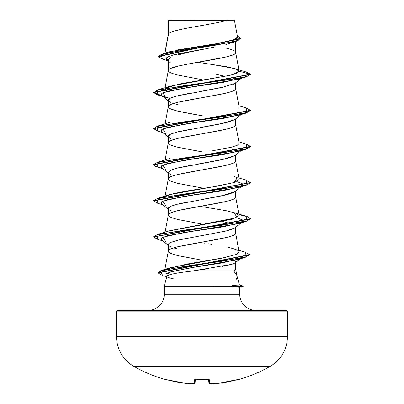 <?xml version="1.0" encoding="UTF-8"?>
<svg xmlns="http://www.w3.org/2000/svg" width="404" height="404" viewBox="0 0 404 404"><rect width="100%" height="100%" fill="white"/><g stroke="black" fill="none" stroke-linecap="round" stroke-linejoin="round"><path stroke-width="0.61" d="M238.764 379.513A0.727 0.727 0 0 1 238.259 379.467A0.727 0.727 0 0 0 238.764 379.513A136.709 136.709 0 0 0 270.357 366.231A34.178 34.178 0 0 0 287.446 336.633L116.554 336.633A34.178 34.178 0 0 0 133.643 366.231L270.357 366.231A136.709 136.709 0 0 1 238.764 379.513L238.294 379.457L238.764 379.513M165.236 379.513A136.709 136.709 0 0 1 133.643 366.231A136.709 136.709 0 0 0 165.236 379.513L165.706 379.457L165.287 379.391A0.727 0.727 22.5 0 0 165.494 379.417A0.727 0.727 -157.5 0 1 165.287 379.391L165.741 379.467M232.452 285.421L239.426 285.052L243.188 286.057L214.352 286.047M285.992 310.388A1.449 1.449 0 0 1 287.446 311.837L116.554 311.837L116.554 336.633L287.446 336.633L287.446 311.837A1.449 1.449 0 0 0 285.992 310.388L118.008 310.388A1.449 1.449 0 0 0 116.554 311.837L287.446 311.837L287.446 336.633A34.178 34.178 0 0 1 270.357 366.231L133.643 366.231A34.178 34.178 0 0 1 116.554 336.633L116.554 311.837A1.449 1.449 0 0 1 118.008 310.388L285.992 310.388L118.008 310.388M174.614 273.604L174.109 273.7C169.195 274.7 166.807 275.543 166.933 276.23L164.261 286.204L164.261 294.269L239.739 294.269A16.12 16.12 0 0 0 255.858 310.388A16.12 16.12 0 0 1 239.739 294.269L239.739 287.279L232.765 286.941M239.739 287.279L238.835 287.305L239.739 287.279L239.739 294.269L164.261 294.269A16.12 16.12 0 0 1 148.142 310.388A16.12 16.12 0 0 0 164.261 294.269L164.261 286.204L214.433 286.204L164.261 286.204L166.933 276.23C166.286 276.947 168.589 277.846 173.851 278.927M239.426 285.052L236.855 275.457L233.886 271.114L191.804 271.114L233.886 271.114L236.855 275.457L239.415 285.042L243.188 286.057L214.044 286.057M235.941 280.017C237.082 277.73 237.385 276.21 236.855 275.457M214.756 286.365L243.183 286.355L214.433 286.355M168.574 33.774L168.574 20.387L168.306 20.387L168.306 34.406L168.306 20.387L168.574 20.387L168.574 33.774L164.989 53.126L168.574 33.774C171.377 29.25 212.499 24.725 227.502 20.2C212.499 24.725 171.377 29.25 168.574 33.774L168.306 34.497L168.574 33.774M214.928 46.975L189.077 52.131L178.159 54.858M169.776 58.247L170.867 57.58C169.054 58.615 168.2 59.524 168.306 60.302L168.306 70.609C168.19 69.968 169.044 69.215 170.872 68.352L178.174 66.094L189.107 63.837L225.826 57.065L233.128 54.808C234.956 53.939 235.81 53.187 235.694 52.55L235.694 41.546L235.694 52.55C236.3 51.394 233.012 49.889 225.826 48.036M230.184 43.294L225.841 44.556M234.941 83.33L233.118 84.375M225.811 86.633L202 91.142M189.107 93.4L178.169 95.657M170.867 97.914C169.069 98.758 168.216 99.505 168.306 100.167L168.306 106.626L168.306 100.167C168.21 100.828 169.069 101.581 170.867 102.424M202 115.746L178.174 111.231C170.988 109.383 167.7 107.878 168.306 106.717C167.7 105.56 170.988 104.055 178.174 102.207L225.826 93.178C233.012 91.324 236.3 89.824 235.694 88.663L235.694 82.739L235.694 88.663C237.779 94.682 166.221 100.702 168.306 106.717L168.816 107.722L170.337 108.727L176.189 110.731L185.153 112.736L203.884 116.069M233.133 120.483L225.831 122.74L200.374 127.533M190.42 129.27L178.164 131.77L170.867 134.027C169.069 134.865 168.216 135.618 168.306 136.279L168.306 142.738L168.306 136.279C168.216 136.941 169.069 137.693 170.872 138.537M168.306 142.829C167.7 141.673 170.988 140.168 178.174 138.319L225.826 129.29C233.012 127.437 236.3 125.932 235.694 124.775L235.694 118.852L235.694 124.775C237.779 130.795 166.221 136.815 168.306 142.829C167.7 143.991 170.988 145.496 178.174 147.344L202 151.859M233.123 156.595L225.816 158.853L199.157 163.852M190.102 165.438L178.184 167.877L170.877 170.135M241.743 150.227L234.891 155.596L221.619 159.792L176.907 168.195L170.528 170.291L168.306 172.392L168.306 178.851L168.306 172.392C168.216 173.058 169.069 173.811 170.872 174.649M168.306 178.942C167.7 177.785 170.988 176.28 178.174 174.432L225.826 165.403C233.012 163.549 236.3 162.044 235.694 160.888L235.694 154.964L235.694 160.888C237.779 166.908 166.221 172.927 168.306 178.942C167.7 180.103 170.988 181.608 178.174 183.456L202 187.971M234.946 191.663L233.128 192.708L225.831 194.96L200.879 199.667M189.117 201.732L178.174 203.995L170.867 206.247C169.069 207.09 168.216 207.843 168.306 208.504L168.306 214.963L168.306 208.504C168.216 209.166 169.069 209.918 170.867 210.762M168.306 215.054C167.7 213.898 170.988 212.393 178.174 210.54L225.826 201.515C233.012 199.662 236.3 198.157 235.694 197.001L235.694 191.077L235.694 197.001C237.779 203.02 166.221 209.035 168.306 215.054C167.7 216.216 170.988 217.721 178.174 219.569L202 224.084M234.961 227.765L233.133 228.821L225.826 231.073L201.98 235.593M189.092 237.85L178.169 240.107L170.872 242.36C169.069 243.203 168.216 243.955 168.306 244.617L168.306 251.167C167.7 250.01 170.988 248.505 178.174 246.652L225.826 237.628C233.012 235.774 236.3 234.269 235.694 233.113L235.694 227.189L235.694 233.113C237.779 239.133 166.221 245.147 168.306 251.167L168.306 244.617C168.216 245.279 169.069 246.031 170.867 246.874M214.893 45.778L214.282 45.667M213.378 45.5L209.469 44.804M202 79.633L178.174 75.119C170.988 73.27 167.7 71.766 168.306 70.609L168.306 60.302C168.216 61.105 169.069 62.014 170.872 63.029M214.888 73.932L224.972 76.417M173.629 103.444L178.164 104.681M222.624 221.321L234.113 224.796L222.624 221.321M173.624 247.894L178.164 249.132M233.593 263.681L235.108 262.858L235.694 261.949L234.315 260.545L235.694 261.949L235.694 269.226L235.694 261.949C235.845 262.6 234.628 263.368 232.048 264.241L221.917 266.529M202 260.196L178.174 255.681C170.988 253.833 167.7 252.328 168.306 251.167L164.893 269.387M166.675 52.762L168.822 51.98M169.109 51.889L170.847 51.399M176.947 50.02L216.797 43.632L232.28 40.435L237.597 37.244L234.416 20.2L168.539 20.2M233.512 20.2L234.416 20.2M207.459 268.822L191.804 271.114L231.664 264.357M235.386 269.998L235.694 269.226L233.886 271.114M167.695 60.726L162.772 59.221L160.822 54.777L181.805 50.333L236.032 41.445L226.139 44.475M168.306 61.211L166.554 59.822L166.983 57.216L174.356 54.611L202 49.399L172.508 55.101L166.115 57.949L168.306 60.802M236.032 41.445L240.602 38.486M168.306 20.877L168.306 20.387L168.306 20.877M240.617 38.34L237.355 35.951L238.178 40.38L217.923 44.804L163.186 53.661L158.499 56.368L240.617 38.34L240.617 38.638L158.499 56.666L162.792 59.226M157.807 94.98L153.636 92.577L250.364 74.518L250.364 74.22L246.061 71.942M163.186 53.661L169.17 51.874L215.832 43.794M219.811 43.117L235.562 39.269M236.678 38.663L237.613 37.355M234.82 68.614L246.081 71.952L250.364 74.22L239.178 71.22L234.82 68.614L208.848 63.862M209.459 44.804L213.373 45.5M197.844 62.292L226.427 66.68L235.633 68.872L239.163 71.069L235.694 52.55C237.779 58.57 166.221 64.59 168.306 70.609L164.999 88.254M239.163 107.171L235.694 88.663M239.153 143.213L237.502 145.182L231.739 147.147L210.959 151.076L231.613 147.177L237.401 145.223L239.163 143.274L235.694 124.775M165.534 196.49L173.483 193.612L187.173 190.946L216.726 186.249L234.739 182.396L239.163 179.391L235.694 160.888M169.13 230.931L232.659 219.13L239.163 215.509L235.694 197.001M239.112 252.535L235.694 233.113M236.951 275.861L235.694 269.226M166.736 269.044L187.249 264.039L225.811 257.373M238.769 251.106C239.744 250.859 236.694 249.692 229.618 247.602L227.745 247.162M239.163 215.509L235.532 213.105L226.503 210.782L200.101 206.353M164.938 88.567L164.837 89.107L165.135 88.532L167.18 91.339M165.519 88.158L179.8 83.921L229.533 75.452L236.683 73.336L239.178 71.22L231.497 74.982L169.796 86.269L165.524 88.158M166.857 276.528L169.119 272.341L188.592 268.15L237.168 259.777L245.092 257.429L183.446 266.539L160.484 271.099L162.721 275.654L166.766 276.861M165.64 241.759L162.847 237.244L182.992 232.729L238.36 223.7L241.511 222.503L222.947 226.881L192.784 231.265L167.721 235.648L161.792 237.835L161.64 240.026L168.306 245.243M242.269 222.038L242.349 219.887L236.82 217.731L242.304 219.852L242.36 221.973M165.64 205.646L162.847 201.131L182.997 196.617L238.36 187.587L246.213 185.254L182.396 194.284L156.873 198.798L157.787 203.308L162.741 204.778M242.269 185.926L242.349 183.775L236.82 181.618L242.304 183.739L242.269 185.926M165.635 169.534L162.852 165.019L182.997 160.504L238.36 151.475L246.208 149.142L182.391 158.171L156.873 162.686L157.787 167.2L162.741 168.665M165.64 133.421L162.847 128.906L182.992 124.392L238.36 115.367L246.208 113.029L182.386 122.058L156.868 126.573L157.792 131.088L162.741 132.552M241.516 78.053L222.942 82.431L192.779 86.815L167.721 91.198L161.792 93.39L161.64 95.581L169.887 98.399L165.645 97.308L162.847 92.794L182.987 88.284L238.36 79.255L246.213 76.917L182.391 85.946L156.873 90.461L157.792 94.975L165.645 97.308M153.651 92.425L161.726 95.647L153.808 92.763L157.787 89.875L239.572 78.134L247.586 76.174L250.364 74.22L246.213 76.917M250.349 110.479L246.208 113.029M250.349 146.591L246.208 149.142M157.802 203.318L153.636 200.914L250.349 182.704L246.213 185.254M250.349 218.817L246.213 221.367L182.396 230.396L156.873 234.911L157.787 239.421L162.741 240.885M249.414 254.793L245.092 257.429M239.178 71.22L250.364 74.22L153.636 92.274L153.636 92.577M246.193 107.929L250.364 110.327L153.636 128.386L153.636 128.684L250.364 110.63L250.364 110.327M246.193 144.036L250.364 146.44L153.636 164.499L153.636 164.802L250.364 146.743L250.364 146.44M246.193 180.149L250.364 182.558L153.636 200.611L153.636 200.914M239.001 214.645L247.435 216.655L250.364 218.67L153.651 236.875L157.792 234.325L221.614 225.296L247.127 220.781L246.208 216.266L239.001 214.645M245.324 252.242L249.43 254.641L158.11 272.69L162.418 270.13L222.301 261.191L246.379 256.717L245.339 252.248L238.921 250.323M162.741 275.659L158.11 272.988L249.43 254.944L249.43 254.641M157.807 239.431L153.636 237.027L250.364 218.968L250.364 218.67M162.257 168.286L155.843 166.544L153.636 164.802M157.812 131.093L153.636 128.684M234.204 176.553L237.244 177.694L234.174 182.573L212.009 187.022L169.791 194.607L157.792 198.213L221.614 189.183L247.132 184.668L246.208 180.154L238.9 177.982M246.208 216.266L234.204 212.661L237.057 217.62L169.796 230.719L157.792 234.325M202.076 242.764L205.111 243.233M208.595 243.779L211.524 244.243M233.759 248.728L237.739 250.339M239.203 251.833L236.456 254.414L222.205 258.106L170.003 267.807L165.822 269.549M153.651 200.763L157.792 198.213M153.651 164.65L157.787 162.1L221.604 153.071L247.127 148.556L246.213 144.046L238.9 141.87M153.651 128.538L157.787 125.987L221.599 116.958L247.122 112.448L246.213 107.934L238.9 105.757M168.306 100.167L170.528 98.071L176.907 95.97L221.609 87.572L234.891 83.37L241.259 78.381M241.516 114.165L222.947 118.544L192.779 122.927L167.721 127.311L161.792 129.502L161.64 131.689L168.306 136.906M241.511 150.278L222.947 154.656L192.784 159.04L167.726 163.423L161.797 165.61L161.635 167.801L168.306 173.018M241.511 186.39L222.947 190.769L192.784 195.152L167.726 199.531L161.797 201.722L161.635 203.914L168.306 209.131M240.4 258.565L222.134 262.948L193.733 267.332L171.069 271.715L166.019 273.907L166.206 276.099L166.837 276.594M166.933 276.23C168.438 274.528 176.725 272.821 191.804 271.114M178.139 240.112L226.573 230.891L234.891 227.821L241.743 222.453M168.306 208.509L170.528 206.404L176.907 204.308L221.614 195.905L234.891 191.708L241.259 186.719M169.109 173.649L168.746 173.326M234.113 152.571L232.563 151.838M168.306 136.279L170.528 134.184L176.907 132.083L221.614 123.685L234.891 119.483L241.259 114.494M193.864 20.2L207.227 20.2M234.391 20.2L168.306 20.387M173.205 20.2L227.917 20.2M208.08 20.2L195.92 20.2M202 49.399L190.809 51.752M168.67 59.282L168.306 60.302M171.276 20.2L227.502 20.2M165.706 379.457L176.311 381.901L186.072 383.401A136.703 125.816 -77.1 0 0 191.88 383.795A136.703 52.116 -84.6 0 0 194.324 383.401L194.647 379.704L196.086 379.391L208.924 379.457L209.353 379.704L209.676 383.401A136.703 52.116 84.6 0 0 212.12 383.795A136.703 125.816 77.1 0 0 217.928 383.401L227.689 381.901L238.294 379.457M209.322 383.33A0.727 0.667 -77.5 0 0 209.676 383.401A0.727 0.722 175 0 1 208.913 382.745L208.626 379.452L208.913 382.745A0.727 0.722 -5 0 0 209.676 383.401L209.353 379.704L207.914 379.391A135.719 125.392 180 0 1 196.086 379.391L194.647 379.704L194.324 383.401A136.703 52.116 95.4 0 1 191.88 383.795A136.703 125.816 102.9 0 1 186.072 383.401A136.648 136.128 180 0 1 166.685 379.704L186.072 383.401A0.727 0.283 95.3 0 0 186.093 383.401A0.727 0.283 -84.7 0 1 186.072 383.401L191.9 383.8A0.727 0.278 -87.5 0 1 191.88 383.795A0.727 0.278 92.5 0 0 191.905 383.8A0.727 0.278 92.5 0 0 191.92 383.8M195.374 379.452L195.087 382.745A0.727 0.722 -175 0 1 194.324 383.401A0.727 0.667 77.5 0 0 194.531 383.386L194.531 383.386A0.727 0.667 -102.5 0 1 194.324 383.401A0.727 0.722 5 0 0 195.087 382.745L195.374 379.452M165.287 379.391L166.665 379.699M192.016 383.795A0.727 0.667 -95.9 0 1 191.88 383.795A0.727 0.667 84.1 0 0 192.016 383.795L194.521 383.386A0.727 0.667 77.5 0 0 194.678 383.33M195.218 379.482A0.727 0.702 -175 0 1 194.647 379.704A0.727 0.702 5 0 0 195.263 379.427M207.914 379.391L208.848 379.502L208.595 379.063M208.737 379.427A0.727 0.702 -5 0 0 209.353 379.704A0.727 0.702 175 0 1 208.782 379.482M212.08 383.8A0.727 0.278 -92.5 0 0 212.095 383.8A0.727 0.278 -92.5 0 0 212.12 383.795A0.727 0.667 95.9 0 1 211.984 383.795A0.727 0.667 -84.1 0 0 212.12 383.795A136.703 52.116 -95.4 0 1 209.676 383.401A0.727 0.667 102.5 0 1 209.469 383.386L208.969 382.745M212.12 383.795A0.727 0.278 87.5 0 1 212.095 383.8L217.907 383.401A0.727 0.283 -95.3 0 0 217.928 383.401A136.703 125.816 -102.9 0 1 212.12 383.795M217.907 383.401L238.714 379.391A0.727 0.727 157.5 0 1 238.506 379.417A0.727 0.727 -22.5 0 0 238.714 379.391L237.315 379.704A136.648 136.128 180 0 1 217.928 383.401A0.727 0.283 84.7 0 1 217.907 383.401A0.727 0.283 84.7 0 1 217.892 383.401M238.542 379.412L237.426 379.674M202 379.538L205.464 379.497M158.499 56.666L158.499 56.368M168.322 34.31L164.802 53.182M168.322 106.535L165.1 123.816M168.322 142.647L165.1 159.928M168.322 178.76L165.1 196.041M168.322 214.872L165.1 232.154M238.36 223.7L246.213 221.367M250.364 182.558L250.364 182.855M153.636 236.724L153.636 237.027M158.11 272.69L158.11 272.988M169.796 86.269L157.787 89.875M169.801 122.382L157.787 125.987M169.796 158.494L157.787 162.1M170.003 267.807L162.418 270.13M161.64 95.581L168.306 100.793M240.244 258.853L235.108 262.858M243.188 286.057L243.188 286.355L241.016 286.936M194.521 383.386L195.087 382.745M195.405 379.063L195.152 379.502L196.061 379.417M202.151 379.538L203.48 379.533M208.848 379.502L207.909 379.422M209.479 383.386L211.994 383.795"/></g></svg>
